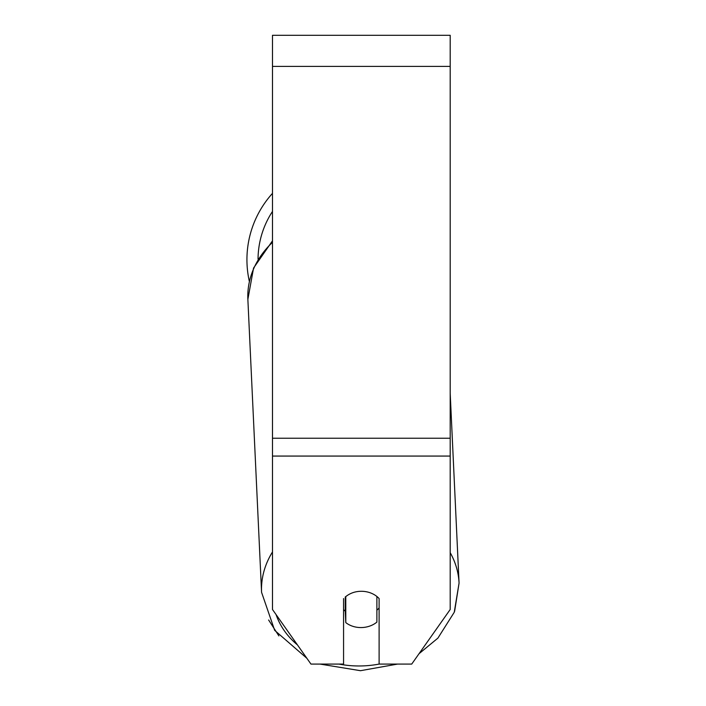 <?xml version="1.0" encoding="UTF-8"?>
<svg xmlns="http://www.w3.org/2000/svg" width="706" height="706" viewBox="0 0 706 706"><rect width="100%" height="100%" fill="white"/><g stroke="black" fill="none" stroke-linecap="round" stroke-linejoin="round"><path stroke-width="1.06" d="M376.88 596.482L376.88 622.127A22.213 18.188 -2.7 0 1 361.331 627.563A22.213 18.188 -2.7 0 1 345.79 622.604L345.781 596.499M343.566 609.649A22.213 18.188 -2.7 0 0 345.252 611.14L345.79 622.604M345.79 596.614A22.213 18.188 -2.7 0 1 353.503 592.458A22.213 18.197 0 0 1 379.113 598.564L379.113 664.081A87.747 71.853 -2.7 0 1 360.616 665.961A87.747 71.853 -2.7 0 1 339.004 664.081M379.113 607.91A22.213 18.188 -2.7 0 1 376.88 610.205M345.252 611.14L345.252 596.932M379.113 664.081L411.722 664.081L450.199 609.49L450.199 35.3L272.481 35.3L272.481 609.49L310.958 664.081L343.566 664.081L343.566 598.564M249.35 281.403A98.858 98.858 0 0 1 272.481 193.356A98.858 98.858 0 0 0 246.932 259.676M272.481 551.968A98.858 80.952 177.3 0 0 261.573 592.334L274.669 630.352L306.889 658.31M297.464 644.94A87.747 71.853 -2.7 0 1 276.099 614.635M272.481 240.834L253.56 268.042L247.868 299.37A98.858 80.952 -2.7 0 1 272.481 242.352M437.535 627.449A87.747 71.853 -2.7 0 1 435.143 630.846M450.199 393.383L459.068 583.094A98.858 80.952 177.3 0 0 450.199 552.666M450.199 456.067L272.481 456.067M450.199 66.399L272.481 66.399M450.199 438.232L272.481 438.232M272.481 211.447A87.747 87.747 0 0 0 258.043 259.102M320.03 664.081L360.492 670.7L397.584 664.081L360.492 670.7M247.868 299.37L261.573 592.334M437.896 638.127L419.037 653.703L437.896 638.127L454.258 612.252L459.068 583.094L454.62 611.308M278.879 635.912L268.633 620"/></g></svg>
